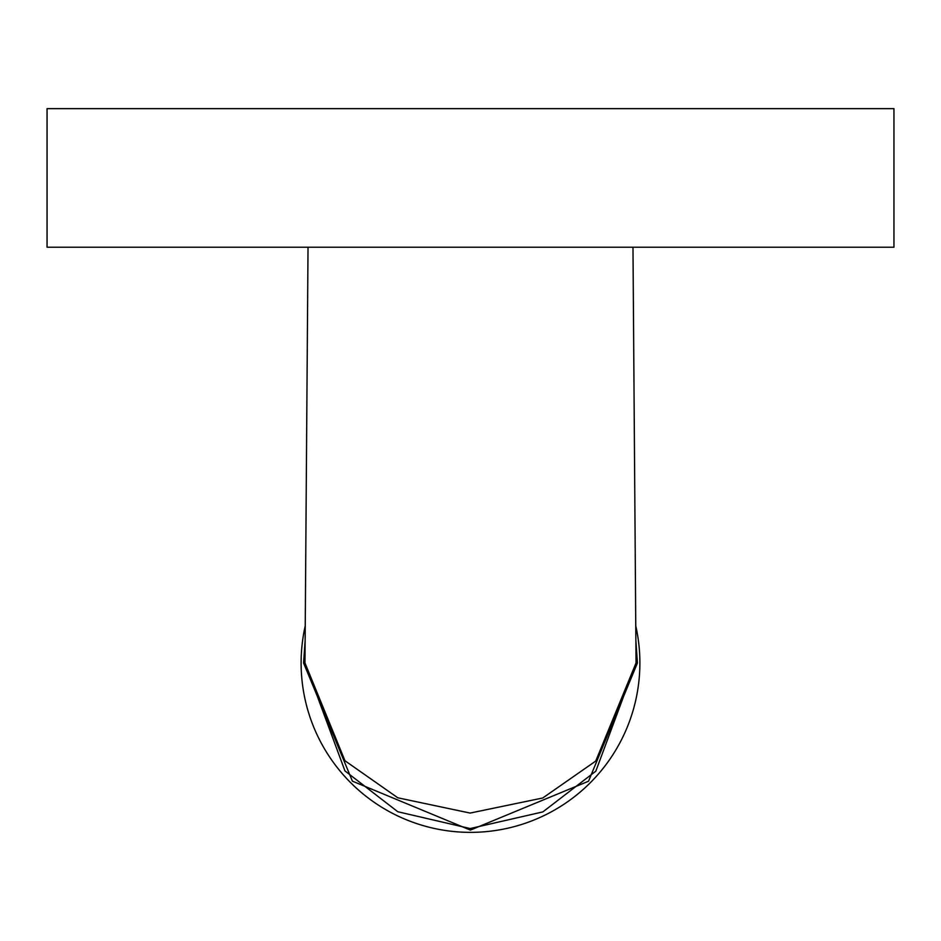 <?xml version="1.0" encoding="UTF-8"?>
<svg xmlns="http://www.w3.org/2000/svg" width="941" height="941" viewBox="0 0 941 941"><rect width="100%" height="100%" fill="white"/><g stroke="black" fill="none" stroke-linecap="round" stroke-linejoin="round"><path stroke-width="1.41" d="M893.95 247.224L47.05 247.224L47.05 108.638L893.95 108.638L893.95 247.224M636.034 662.958L595.829 771.161L542.851 811.907L470.182 828.55L397.808 811.742L344.947 770.902L304.966 662.958L308.025 247.224L304.966 662.958L344.982 760.763L397.808 797.803L470.124 813.071L542.757 797.992L595.735 761.069L636.034 662.958L632.975 247.224L636.034 662.982M305.131 640.527L303.578 662.982L352.393 781.148L470.382 830.103L588.525 781.23L637.422 662.982L635.869 640.55M305.237 625.847A169.38 169.38 0 0 0 470.5 832.362A169.38 169.38 0 0 0 635.763 625.847"/></g></svg>
